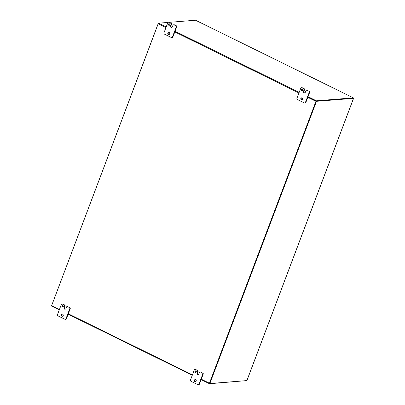 <?xml version="1.0" encoding="UTF-8"?>
<svg xmlns="http://www.w3.org/2000/svg" width="405" height="405" viewBox="0 0 405 405"><rect width="100%" height="100%" fill="white"/><g stroke="black" fill="none" stroke-linecap="round" stroke-linejoin="round"><path stroke-width="0.61" d="M353.428 98.364L316.497 101.306L209.851 383.54L246.782 380.594A1.291 0.516 -63.8 0 0 246.873 380.573L353.509 98.369L353.211 98.223A1.291 0.516 116.2 0 0 353.119 98.212L353.428 98.364A1.291 0.516 -63.8 0 1 353.509 98.369L353.509 98.369M209.851 383.54L209.547 383.388L316.194 101.159L316.497 101.306M316.194 101.159L353.119 98.212M59.449 309.445L51.637 305.603L158.152 23.713L165.969 27.555M307.785 97.322L315.961 101.341L209.441 383.231L201.27 379.212M315.961 101.341L316.401 100.81L353.059 97.889L352.932 98.228L316.275 101.149M246.215 380.639L209.501 383.722L209.441 383.231M209.613 383.378L316.128 101.326M168.05 22.427L158.598 23.181L158.152 23.713M51.637 305.603L51.643 306.084L59.302 309.835M195.711 20.321L195.575 20.255A1.291 0.273 -159.3 0 0 195.372 20.25L169.351 22.326M352.775 98.126L353.19 97.878L353.079 98.142A1.291 0.273 -159.3 0 1 353.079 98.162A1.291 0.273 -159.3 0 1 352.932 98.228M195.575 20.255L353.211 97.802L352.912 98.116L353.211 97.802A1.291 0.273 -159.3 0 1 353.206 97.823A1.291 0.273 -159.3 0 1 353.059 97.889M169.229 23.753A0.805 0.719 -94.6 0 0 169.351 25.282M169.735 24.862A0.805 0.719 -94.6 0 0 168.409 24.209A0.805 0.719 -94.6 0 0 169.735 24.862M168.89 32.354A1.129 1.007 -94.6 0 0 169.067 34.546M169.69 33.924A1.129 1.007 -94.6 0 0 167.832 33.013A1.129 1.007 -94.6 0 0 169.69 33.924M172.915 25.378A0.967 0.861 85.4 0 1 174.044 24.882L175.77 25.733A0.967 0.861 85.4 0 1 176.231 27.008L172.444 37.027A0.967 0.861 85.4 0 1 171.315 37.518L164.425 34.131A0.967 0.861 85.4 0 1 163.964 32.856L167.751 22.837A0.967 0.861 85.4 0 1 168.88 22.341L170.601 23.191A0.967 0.861 85.4 0 1 171.062 24.467L170.505 25.94A1.124 1.002 -94.6 0 0 171.523 27.515A1.124 1.002 -94.6 0 0 172.358 26.851L172.915 25.378M170.505 25.94L170.945 25.905A1.124 1.002 -94.6 0 0 171.482 27.388L171.042 27.424L171.482 27.388A1.124 1.002 -94.6 0 0 171.74 27.469M174.044 24.882L175.77 25.733M174.479 24.847A0.967 0.861 -94.6 0 0 174.069 24.766L173.634 24.801M170.945 25.905L171.502 24.432A0.967 0.861 -94.6 0 0 171.042 23.156L170.601 23.191M168.88 22.341L171.042 23.156M169.315 22.31A0.967 0.861 -94.6 0 0 168.905 22.229L168.47 22.265M171.725 37.599L172.16 37.564A0.967 0.861 -94.6 0 0 172.879 36.992L172.444 37.027M176.231 27.008L176.666 26.973L172.879 36.992M176.666 26.973A0.967 0.861 -94.6 0 0 176.205 25.697M62.775 305.481A0.805 0.719 -94.6 0 0 62.896 307.015M63.276 306.59A0.805 0.719 -94.6 0 0 61.955 305.942A0.805 0.719 -94.6 0 0 63.276 306.59M62.436 314.083A1.129 1.007 -94.6 0 0 62.608 316.28M63.231 315.657A1.129 1.007 -94.6 0 0 61.378 314.741A1.129 1.007 -94.6 0 0 63.231 315.657M66.455 307.106A0.967 0.861 85.4 0 1 67.584 306.615L69.311 307.461A0.967 0.861 85.4 0 1 69.771 308.737L65.985 318.755A0.967 0.861 85.4 0 1 64.856 319.251L57.971 315.865A0.967 0.861 85.4 0 1 57.51 314.589L61.292 304.565A0.967 0.861 85.4 0 1 62.421 304.074L64.147 304.925A0.967 0.861 85.4 0 1 64.608 306.195L64.051 307.668A1.124 1.002 -94.6 0 0 65.063 309.248A1.124 1.002 -94.6 0 0 65.899 308.58L66.455 307.106M64.051 307.668L64.486 307.638A1.124 1.002 -94.6 0 0 65.023 309.116L64.587 309.152L65.023 309.121A1.124 1.002 -94.6 0 0 65.281 309.202M67.584 306.615L69.311 307.461M68.025 306.58A0.967 0.861 -94.6 0 0 67.61 306.499L67.174 306.534M64.486 307.638L65.043 306.16A0.967 0.861 -94.6 0 0 64.582 304.889L64.147 304.925M62.421 304.074L64.582 304.889M62.861 304.039A0.967 0.861 -94.6 0 0 62.451 303.958L62.011 303.993M65.266 319.332L65.706 319.297A0.967 0.861 -94.6 0 0 66.42 318.725L65.985 318.755M69.771 308.737L70.207 308.701L66.42 318.725M70.207 308.701A0.967 0.861 -94.6 0 0 69.746 307.425M302.216 89.171A0.805 0.719 -94.6 0 0 302.338 90.7M302.717 90.28A0.805 0.719 -94.6 0 0 301.396 89.626A0.805 0.719 -94.6 0 0 302.717 90.28M301.877 97.772A1.129 1.007 -94.6 0 0 302.049 99.969M302.672 99.341A1.129 1.007 -94.6 0 0 300.819 98.43A1.129 1.007 -94.6 0 0 302.672 99.341M305.897 90.796A0.967 0.861 85.4 0 1 307.025 90.3L308.752 91.15A0.967 0.861 85.4 0 1 309.212 92.426L305.426 102.445A0.967 0.861 85.4 0 1 304.297 102.941L297.412 99.549A0.967 0.861 85.4 0 1 296.951 98.273L300.733 88.255A0.967 0.861 85.4 0 1 301.862 87.764L303.588 88.609A0.967 0.861 85.4 0 1 304.049 89.885L303.492 91.358A1.124 1.002 -94.6 0 0 304.504 92.937A1.124 1.002 -94.6 0 0 305.34 92.269L305.897 90.796M303.492 91.358L303.927 91.322A1.124 1.002 -94.6 0 0 304.464 92.806L304.028 92.841L304.464 92.806A1.124 1.002 -94.6 0 0 304.722 92.892M307.025 90.3L308.752 91.15M307.466 90.269A0.967 0.861 -94.6 0 0 307.051 90.188L306.615 90.224M303.927 91.322L304.484 89.849A0.967 0.861 -94.6 0 0 304.023 88.573L303.588 88.609M301.862 87.764L304.023 88.573M302.302 87.728A0.967 0.861 -94.6 0 0 301.892 87.647L301.452 87.682M304.707 103.017L305.147 102.986A0.967 0.861 -94.6 0 0 305.861 102.409L305.426 102.445M309.212 92.426L309.648 92.391L305.861 102.409M309.648 92.391A0.967 0.861 -94.6 0 0 309.187 91.115M195.757 370.904A0.805 0.719 -94.6 0 0 195.878 372.433M196.263 372.013A0.805 0.719 -94.6 0 0 194.937 371.36A0.805 0.719 -94.6 0 0 196.263 372.013M195.418 379.505A1.129 1.007 -94.6 0 0 195.595 381.697M196.212 381.075A1.129 1.007 -94.6 0 0 194.359 380.163A1.129 1.007 -94.6 0 0 196.212 381.075M199.442 372.524A0.967 0.861 85.4 0 1 200.571 372.033L202.292 372.883A0.967 0.861 85.4 0 1 202.753 374.159L198.966 384.178A0.967 0.861 85.4 0 1 197.837 384.669L190.952 381.282A0.967 0.861 85.4 0 1 190.492 380.006L194.278 369.988A0.967 0.861 85.4 0 1 195.407 369.492L197.129 370.342A0.967 0.861 85.4 0 1 197.589 371.618L197.032 373.091A1.124 1.002 -94.6 0 0 198.05 374.666A1.124 1.002 -94.6 0 0 198.885 374.002L199.442 372.524M197.032 373.091L197.473 373.056A1.124 1.002 -94.6 0 0 198.005 374.539L198.01 374.539A1.124 1.002 -94.6 0 0 198.268 374.62M200.571 372.033L202.292 372.883M201.007 371.998A0.967 0.861 -94.6 0 0 200.596 371.917L200.156 371.952M197.473 373.056L198.03 371.582A0.967 0.861 -94.6 0 0 197.569 370.307L197.129 370.342M195.407 369.492L197.569 370.307M195.843 369.461A0.967 0.861 -94.6 0 0 195.433 369.38L194.997 369.416M198.253 384.75L198.688 384.715A0.967 0.861 -94.6 0 0 199.407 384.142L198.966 384.178M202.753 374.159L203.194 374.124L199.407 384.142M203.194 374.124A0.967 0.861 -94.6 0 0 202.733 372.848M51.607 305.694L158.355 23.358M174.803 31.904L298.951 92.973M192.436 374.868L68.283 313.794M316.401 100.81L308.023 96.689M299.189 92.345L175.041 31.271M166.207 26.922L158.598 23.181M68.141 314.179L192.289 375.253M201.123 379.601L209.405 383.677M171.502 24.432L171.062 24.467M65.043 306.16L64.608 306.195M304.484 89.849L304.049 89.885M198.03 371.582L197.589 371.618M246.949 380.523L353.565 98.364M51.643 306.084L59.297 309.85M68.131 314.194L192.284 375.268M201.118 379.612L209.446 383.712M353.079 98.162L353.206 97.823M353.231 97.797L195.645 20.275"/></g></svg>
